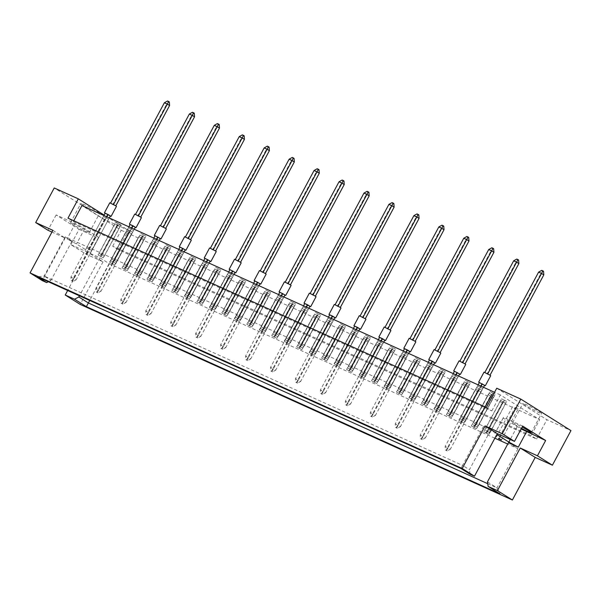 <?xml version="1.0" encoding="UTF-8"?>
<svg xmlns="http://www.w3.org/2000/svg" width="601" height="601" viewBox="0 0 601 601"><rect width="100%" height="100%" fill="white"/><g stroke="black" fill="none" stroke-linecap="round" stroke-linejoin="round"><path stroke-width="0.45" stroke-dasharray="3 2.25" d="M525.364 405.337A10.593 0.721 28.2 0 1 522.908 403.436A10.593 0.721 28.2 0 1 529.008 405.953A10.593 0.721 28.2 0 1 539.12 411.557A10.593 0.721 28.2 0 1 541.576 413.45A10.593 0.721 28.2 0 1 535.476 410.934A10.593 0.721 28.2 0 1 525.364 405.337M521.495 428.34A10.593 0.721 28.2 0 1 515.019 424.629A10.593 0.721 28.2 0 1 512.563 422.736A10.593 0.721 28.2 0 1 522.171 427.071M83.366 205.302A10.593 0.721 28.2 0 1 80.902 203.408A10.593 0.721 28.2 0 1 87.002 205.925A10.593 0.721 28.2 0 1 97.114 211.522A10.593 0.721 28.2 0 1 99.578 213.423A10.593 0.721 28.2 0 1 93.478 210.906A10.593 0.721 28.2 0 1 83.366 205.302M73.022 224.594A10.593 0.721 28.2 0 1 70.557 222.701A10.593 0.721 28.2 0 1 76.658 225.217A10.593 0.721 28.2 0 1 86.769 230.822A10.593 0.721 28.2 0 1 89.233 232.715A10.593 0.721 28.2 0 1 83.126 230.198A10.593 0.721 28.2 0 1 73.022 224.594M474.58 425.778L477.525 427.108L472.318 424.359L474.58 425.778L491.348 394.504L489.086 393.092L494.292 395.841L491.348 394.504M486.051 432.983L489.004 434.32L483.797 431.563L486.051 432.983L502.819 401.716L500.565 400.296L505.772 403.046L502.819 401.716M463.108 418.566L466.053 419.904L460.847 417.154L463.108 418.566L479.868 387.299L477.615 385.88L482.821 388.637L479.868 387.299M475.579 424.216L478.524 425.546L473.318 422.796L475.579 424.216L492.347 392.941L490.085 391.529L495.292 394.279L492.347 392.941M487.05 431.42L490.003 432.758L484.797 430L487.05 431.42L503.818 400.153L501.565 398.733L506.771 401.483L503.818 400.153M494.848 438.197L109.397 263.764L99.864 257.776L90.037 253.329L90.435 252.713L76.515 243.976L67.087 238.913L72 241.136L65.178 236.854L483.61 426.214L490.431 430.504L495.344 432.72L494.946 433.336L496.824 434.515M508.469 442.689L518.002 448.677L507.747 444.041M448.369 411.505L453.575 414.262L448.369 411.505L465.136 380.238L470.343 382.987L465.136 380.238M435.898 405.863L441.104 408.612L435.898 405.863L452.666 374.588L457.872 377.345L452.666 374.588M423.42 400.213L428.626 402.97L423.42 400.213L440.187 368.946L445.394 371.696L440.187 368.946M410.949 394.572L416.155 397.321L410.949 394.572L427.717 363.297L432.923 366.054L427.717 363.297M398.471 388.922L403.677 391.679L398.471 388.922L415.238 357.655L420.445 360.405L415.238 357.655M386 383.28L391.206 386.03L386 383.28L402.768 352.006L407.974 354.763L402.768 352.006M373.522 377.631L378.728 380.388L373.522 377.631L390.289 346.364L395.496 349.113L390.289 346.364M361.051 371.989L366.257 374.739L361.051 371.989L377.819 340.722L383.025 343.471L377.819 340.722M348.58 366.34L353.779 369.097L348.58 366.34L365.34 335.073L370.547 337.822L365.34 335.073M336.102 360.698L341.308 363.447L336.102 360.698L352.87 329.431L358.076 332.18L352.87 329.431M323.631 355.056L328.837 357.805L323.631 355.056L340.391 323.781L345.598 326.538L340.391 323.781M311.153 349.406L316.359 352.156L311.153 349.406L327.921 318.139L333.127 320.889L327.921 318.139M298.682 343.764L303.888 346.514L298.682 343.764L315.45 312.49L320.649 315.247L315.45 312.49M286.204 338.115L291.41 340.872L286.204 338.115L302.972 306.848L308.178 309.598L302.972 306.848M273.733 332.473L278.939 335.223L273.733 332.473L290.501 301.199L295.7 303.956L290.501 301.199M261.255 326.824L266.461 329.581L261.255 326.824L278.023 295.557L283.229 298.306L278.023 295.557M248.784 321.182L253.99 323.931L248.784 321.182L265.552 289.907L270.758 292.664L265.552 289.907M236.306 315.533L241.512 318.29L236.306 315.533L253.074 284.265L258.28 287.015L253.074 284.265M223.835 309.891L229.041 312.64L223.835 309.891L240.603 278.616L245.809 281.373L240.603 278.616M211.357 304.241L216.563 306.998L211.357 304.241L228.125 272.974L233.331 275.724L228.125 272.974M198.886 298.599L204.092 301.349L198.886 298.599L215.654 267.332L220.86 270.082L215.654 267.332M186.408 292.957L191.614 295.707L186.408 292.957L203.176 261.683L208.382 264.432L203.176 261.683M173.937 287.308L179.143 290.058L173.937 287.308L190.705 256.041L195.911 258.791L190.705 256.041M161.459 281.666L166.665 284.416L161.459 281.666L178.227 250.392L183.433 253.149L178.227 250.392M148.988 276.017L154.194 278.774L148.988 276.017L165.756 244.75L170.962 247.499L165.756 244.75M136.51 270.375L141.716 273.124L136.51 270.375L153.278 239.1L158.484 241.857L153.278 239.1M124.039 264.725L129.245 267.483L124.039 264.725L140.807 233.458L146.013 236.208L140.807 233.458M111.568 259.084L116.767 261.833L111.568 259.084L128.329 227.809L133.535 230.566L128.329 227.809M99.09 253.434L104.296 256.191L99.09 253.434L115.858 222.167L121.064 224.917L115.858 222.167M86.619 247.792L91.825 250.542L86.619 247.792L103.38 216.518L108.586 219.275L103.38 216.518M471.319 425.921L476.525 428.671L471.319 425.921L488.087 394.647L493.293 397.404L488.087 394.647M458.848 420.272L464.055 423.029L458.848 420.272L475.616 389.005L480.823 391.754L475.616 389.005M446.37 414.63L451.576 417.379L446.37 414.63L463.138 383.363L468.344 386.112L463.138 383.363M433.899 408.988L439.106 411.738L433.899 408.988L450.667 377.713L455.874 380.463L450.667 377.713M421.421 403.339L426.627 406.088L421.421 403.339L438.189 372.072L443.395 374.821L438.189 372.072M408.95 397.697L414.157 400.446L408.95 397.697L425.718 366.422L430.925 369.179L425.718 366.422M396.472 392.047L401.678 394.804L396.472 392.047L413.24 360.78L418.446 363.53L413.24 360.78M384.001 386.405L389.208 389.155L384.001 386.405L400.769 355.131L405.975 357.888L400.769 355.131M371.531 380.756L376.729 383.513L371.531 380.756L388.291 349.489L393.497 352.239L388.291 349.489M359.052 375.114L364.259 377.864L359.052 375.114L375.82 343.84L381.026 346.597L375.82 343.84M346.582 369.465L351.788 372.222L346.582 369.465L363.342 338.198L368.548 340.947L363.342 338.198M334.103 363.823L339.31 366.572L334.103 363.823L350.871 332.548L356.077 335.305L350.871 332.548M321.633 358.173L326.839 360.931L321.633 358.173L338.393 326.906L343.599 329.656L338.393 326.906M309.154 352.532L314.361 355.281L309.154 352.532L325.922 321.265L331.128 324.014L325.922 321.265M296.684 346.882L301.89 349.639L296.684 346.882L313.452 315.615L318.65 318.365L313.452 315.615M284.205 341.24L289.412 343.99L284.205 341.24L300.973 309.973L306.179 312.723L300.973 309.973M271.735 335.598L276.941 338.348L271.735 335.598L288.503 304.324L293.709 307.081L288.503 304.324M259.256 329.949L264.463 332.699L259.256 329.949L276.024 298.682L281.23 301.432L276.024 298.682M246.786 324.307L251.992 327.057L246.786 324.307L263.554 293.033L268.76 295.79L263.554 293.033M234.307 318.658L239.514 321.415L234.307 318.658L251.075 287.391L256.281 290.14L251.075 287.391M221.837 313.016L227.043 315.765L221.837 313.016L238.605 281.741L243.811 284.498L238.605 281.741M209.358 307.366L214.565 310.124L209.358 307.366L226.126 276.099L231.332 278.849L226.126 276.099M196.888 301.725L202.094 304.474L196.888 301.725L213.655 270.45L218.862 273.207L213.655 270.45M184.409 296.075L189.615 298.832L184.409 296.075L201.177 264.808L206.383 267.558L201.177 264.808M171.939 290.433L177.145 293.183L171.939 290.433L188.706 259.166L193.913 261.916L188.706 259.166M159.46 284.784L164.666 287.541L159.46 284.784L176.228 253.517L181.434 256.266L176.228 253.517M146.99 279.142L152.196 281.892L146.99 279.142L163.757 247.875L168.964 250.625L163.757 247.875M134.519 273.5L139.717 276.25L134.519 273.5L151.279 242.226L156.485 244.975L151.279 242.226M122.041 267.851L127.247 270.6L122.041 267.851L138.808 236.584L144.015 239.333L138.808 236.584M109.57 262.209L114.768 264.958L109.57 262.209L126.33 230.934L131.536 233.691L126.33 230.934M459.848 418.717L465.054 421.466L459.848 418.717L476.616 387.442L481.822 390.192L476.616 387.442M447.369 413.067L452.576 415.817L447.369 413.067L464.137 381.8L469.343 384.55L464.137 381.8M434.899 407.425L440.105 410.175L434.899 407.425L451.667 376.151L456.873 378.908L451.667 376.151M422.42 401.776L427.627 404.533L422.42 401.776L439.188 370.509L444.394 373.259L439.188 370.509M409.95 396.134L415.156 398.884L409.95 396.134L426.718 364.86L431.924 367.617L426.718 364.86M397.471 390.485L402.678 393.242L397.471 390.485L414.239 359.218L419.445 361.967L414.239 359.218M385.001 384.843L390.207 387.592L385.001 384.843L401.768 353.568L406.975 356.325L401.768 353.568M372.53 379.193L377.728 381.951L372.53 379.193L389.29 347.926L394.496 350.676L389.29 347.926M360.052 373.552L365.258 376.301L360.052 373.552L376.819 342.277L382.026 345.034L376.819 342.277M347.581 367.902L352.779 370.659L347.581 367.902L364.341 336.635L369.547 339.385L364.341 336.635M335.103 362.26L340.309 365.01L335.103 362.26L351.87 330.993L357.077 333.743L351.87 330.993M322.632 356.611L327.838 359.368L322.632 356.611L339.392 325.344L344.598 328.093L339.392 325.344M310.154 350.969L315.36 353.719L310.154 350.969L326.921 319.702L332.128 322.452L326.921 319.702M297.683 345.327L302.889 348.077L297.683 345.327L314.451 314.053L319.649 316.81L314.451 314.053M285.205 339.678L290.411 342.427L285.205 339.678L301.972 308.411L307.179 311.16L301.972 308.411M272.734 334.036L277.94 336.785L272.734 334.036L289.502 302.761L294.708 305.518L289.502 302.761M260.256 328.386L265.462 331.143L260.256 328.386L277.023 297.119L282.23 299.869L277.023 297.119M247.785 322.745L252.991 325.494L247.785 322.745L264.553 291.47L269.759 294.227L264.553 291.47M235.307 317.095L240.513 319.852L235.307 317.095L252.074 285.828L257.281 288.578L252.074 285.828M222.836 311.453L228.042 314.203L222.836 311.453L239.604 280.179L244.81 282.936L239.604 280.179M210.358 305.804L215.564 308.561L210.358 305.804L227.125 274.537L232.332 277.286L227.125 274.537M197.887 300.162L203.093 302.912L197.887 300.162L214.655 268.887L219.861 271.644L214.655 268.887M185.409 294.513L190.615 297.27L185.409 294.513L202.176 263.246L207.383 265.995L202.176 263.246M172.938 288.871L178.144 291.62L172.938 288.871L189.706 257.604L194.912 260.353L189.706 257.604M160.459 283.229L165.666 285.978L160.459 283.229L177.227 251.954L182.434 254.704L177.227 251.954M147.989 277.579L153.195 280.329L147.989 277.579L164.757 246.312L169.963 249.062L164.757 246.312M135.51 271.937L140.717 274.687L135.51 271.937L152.278 240.663L157.485 243.42L152.278 240.663M123.04 266.288L128.246 269.045L123.04 266.288L139.808 235.021L145.014 237.771L139.808 235.021M110.569 260.646L115.768 263.396L110.569 260.646L127.329 229.372L132.536 232.129L127.329 229.372M98.091 254.997L103.297 257.754L98.091 254.997L114.859 223.73L120.065 226.479L114.859 223.73M52.88 230.333L65.126 238.026L51.956 232.069M79.092 229.357L98.248 238.026L98.639 237.41L84.726 228.673L75.298 223.61L56.141 214.948L79.092 229.357L70.888 244.66L85.838 254.05L103.026 261.833L88.077 252.443L67.673 290.493M103.026 261.833L80.196 304.414M65.126 238.026L42.295 280.607M85.838 254.05L104.394 219.455L128.456 230.348L104.153 215.083M104.394 219.455L54.24 187.963M56.141 214.948L47.937 230.243M496.734 388.216L546.887 419.708L570.95 430.601M118.112 249.64L112.688 246.237L531.119 435.597L536.543 439.008L118.112 249.64L128.456 230.348M536.543 439.008L546.887 419.708M70.888 244.66L88.077 252.443M486.389 407.508L491.813 410.911L73.382 221.551L67.966 218.148M73.382 221.551L73.795 220.785M112.688 246.237L121.252 230.266L81.946 205.58M491.813 410.911L500.378 394.947L539.683 419.633L531.119 435.597M515.297 407.358L518.242 408.695L515.297 407.358L498.702 438.309M500.378 394.947L494.54 392.303M121.252 230.266L539.683 419.633M483.61 426.214L462.59 465.414L44.158 276.054L50.98 280.336L48.313 281.734M65.178 236.854L44.158 276.054L37.555 276.866M490.431 430.504L469.411 469.704L462.59 465.414L460.975 468.487M470.095 474.212L469.411 469.704M522.697 426.086L503.548 417.417L495.344 432.72M518.002 448.677L496.982 487.877L487.449 481.889M109.397 263.764L89.714 300.47M487.719 483.692L496.982 487.877L499.964 493.834M99.864 257.776L79.46 295.827M98.248 238.026L90.037 253.329M72 241.136L50.98 280.336M75.298 223.61L67.087 238.913M84.726 228.673L76.515 243.976M98.639 237.41L90.435 252.713M503.548 417.417L503.15 418.033L521.157 428.971M517.07 426.778L510.257 439.474M503.15 418.033L494.946 433.336M496.268 437.212L513.036 405.938M501.474 439.962L518.242 408.695M499.221 438.542L515.981 407.275M484.797 430L501.565 398.733M490.003 432.758L506.771 401.483M487.742 431.338L504.509 400.071M473.318 422.796L490.085 391.529M478.524 425.546L495.292 394.279M476.27 424.133L493.03 392.859M460.847 417.154L477.615 385.88M466.053 419.904L482.821 388.637M463.792 418.484L480.56 387.217M451.321 412.842L468.081 381.567M453.575 414.262L470.343 382.987M450.63 412.925L467.398 381.658M438.843 407.193L455.611 375.925M441.104 408.612L457.872 377.345M438.159 407.283L454.919 376.008M426.372 401.551L443.132 370.276M428.626 402.97L445.394 371.696M425.681 401.633L442.449 370.366M413.894 395.901L430.662 364.634M416.155 397.321L432.923 366.054M413.21 395.991L429.97 364.717M401.423 390.259L418.191 358.985M403.677 391.679L420.445 360.405M400.732 390.342L417.5 359.075M388.945 384.61L405.713 353.343M391.206 386.03L407.974 354.763M388.261 384.7L405.029 353.426M376.474 378.968L393.242 347.694M378.728 380.388L395.496 349.113M375.783 379.051L392.551 347.784M363.996 373.319L380.764 342.052M366.257 374.739L383.025 343.471M363.312 373.409L380.08 342.134M351.525 367.677L368.293 336.41M353.779 369.097L370.547 337.822M350.834 367.759L367.602 336.492M339.047 362.035L355.815 330.76M341.308 363.447L358.076 332.18M338.363 362.118L355.131 330.843M326.576 356.385L343.344 325.118M328.837 357.805L345.598 326.538M325.885 356.468L342.653 325.201M314.098 350.744L330.866 319.469M316.359 352.156L333.127 320.889M313.414 350.826L330.182 319.559M301.627 345.094L318.395 313.827M303.888 346.514L320.649 315.247M300.936 345.184L317.704 313.91M289.149 339.452L305.917 308.178M291.41 340.872L308.178 309.598M288.465 339.535L305.233 308.268M276.678 333.803L293.446 302.536M278.939 335.223L295.7 303.956M275.987 333.893L292.755 302.619M264.2 328.161L280.967 296.886M266.461 329.581L283.229 298.306M263.516 328.244L280.284 296.977M251.729 322.512L268.497 291.245M253.99 323.931L270.758 292.664M251.038 322.602L267.806 291.327M239.258 316.87L256.018 285.595M241.512 318.29L258.28 287.015M238.567 316.952L255.335 285.685M226.78 311.22L243.548 279.953M229.041 312.64L245.809 281.373M226.089 311.31L242.857 280.036M214.309 305.578L231.069 274.311M216.563 306.998L233.331 275.724M213.618 305.661L230.386 274.394M201.831 299.929L218.599 268.662M204.092 301.349L220.86 270.082M201.147 300.019L217.908 268.745M189.36 294.287L206.12 263.02M191.614 295.707L208.382 264.432M188.669 294.37L205.437 263.103M176.882 288.645L193.65 257.371M179.143 290.058L195.911 258.791M176.198 288.728L192.959 257.461M164.411 282.996L181.179 251.729M166.665 284.416L183.433 253.149M163.72 283.079L180.488 251.811M151.933 277.354L168.701 246.079M154.194 278.774L170.962 247.499M151.249 277.437L168.017 246.17M139.462 271.705L156.23 240.438M141.716 273.124L158.484 241.857M138.771 271.795L155.539 240.52M126.984 266.063L143.752 234.788M129.245 267.483L146.013 236.208M126.3 266.145L143.068 234.878M114.513 260.413L131.281 229.146M116.767 261.833L133.535 230.566M113.822 260.503L130.59 229.229M102.035 254.771L118.803 223.497M104.296 256.191L121.064 224.917M101.351 254.854L118.119 223.587M89.564 249.122L106.332 217.855M91.825 250.542L108.586 219.275M88.873 249.212L105.641 217.938M483.797 431.563L500.565 400.296M489.004 434.32L505.772 403.046M486.742 432.9L503.51 401.626M474.272 427.251L491.032 395.984M476.525 428.671L493.293 397.404M473.58 427.341L490.348 396.067M461.793 421.609L478.561 390.342M464.055 423.029L480.823 391.754M461.11 421.692L477.87 390.425M449.323 415.96L466.083 384.693M451.576 417.379L468.344 386.112M448.631 416.05L465.399 384.775M436.844 410.318L453.612 379.051M439.106 411.738L455.874 380.463M436.161 410.4L452.921 379.133M424.374 404.676L441.142 373.401M426.627 406.088L443.395 374.821M423.682 404.758L440.45 373.491M411.895 399.026L428.663 367.759M414.157 400.446L430.925 369.179M411.212 399.109L427.98 367.842M399.425 393.385L416.192 362.11M401.678 394.804L418.446 363.53M398.733 393.467L415.501 362.2M386.946 387.735L403.714 356.468M389.208 389.155L405.975 357.888M386.263 387.825L403.031 356.551M374.476 382.093L391.243 350.819M376.729 383.513L393.497 352.239M373.784 382.176L390.552 350.909M361.997 376.444L378.765 345.177M364.259 377.864L381.026 346.597M361.314 376.534L378.082 345.259M349.527 370.802L366.294 339.527M351.788 372.222L368.548 340.947M348.835 370.885L365.603 339.618M337.048 365.153L353.816 333.886M339.31 366.572L356.077 335.305M336.365 365.243L353.133 333.968M324.578 359.511L341.345 328.244M326.839 360.931L343.599 329.656M323.886 359.593L340.654 328.326M312.099 353.861L328.867 322.594M314.361 355.281L331.128 324.014M311.416 353.951L328.184 322.677M299.629 348.219L316.396 316.952M301.89 349.639L318.65 318.365M298.937 348.302L315.705 317.035M287.15 342.578L303.918 311.303M289.412 343.99L306.179 312.723M286.467 342.66L303.235 311.386M274.68 336.928L291.447 305.661M276.941 338.348L293.709 307.081M273.988 337.011L290.756 305.744M262.201 331.286L278.969 300.012M264.463 332.699L281.23 301.432M261.518 331.369L278.286 300.102M249.731 325.637L266.498 294.37M251.992 327.057L268.76 295.79M249.039 325.727L265.807 294.452M237.26 319.995L254.02 288.72M239.514 321.415L256.281 290.14M236.569 320.078L253.337 288.811M224.782 314.346L241.549 283.079M227.043 315.765L243.811 284.498M224.098 314.436L240.858 283.161M212.311 308.704L229.071 277.429M214.565 310.124L231.332 278.849M211.62 308.786L228.388 277.519M199.832 303.054L216.6 271.787M202.094 304.474L218.862 273.207M199.149 303.144L215.909 271.87M187.362 297.412L204.13 266.138M189.615 298.832L206.383 267.558M186.671 297.495L203.439 266.228M174.883 291.763L191.651 260.496M177.145 293.183L193.913 261.916M174.2 291.853L190.96 260.579M162.413 286.121L179.181 254.854M164.666 287.541L181.434 256.266M161.722 286.204L178.489 254.937M149.934 280.479L166.702 249.205M152.196 281.892L168.964 250.625M149.251 280.562L166.019 249.287M137.464 274.83L154.232 243.563M139.717 276.25L156.485 244.975M136.773 274.912L153.54 243.645M124.985 269.188L141.753 237.913M127.247 270.6L144.015 239.333M124.302 269.271L141.07 238.004M112.515 263.538L129.283 232.271M114.768 264.958L131.536 233.691M111.824 263.621L128.591 232.354M472.318 424.359L489.086 393.092M477.525 427.108L494.292 395.841M475.271 425.688L492.031 394.421M462.793 420.046L479.56 388.779M465.054 421.466L481.822 390.192M462.109 420.129L478.869 388.862M450.322 414.405L467.082 383.13M452.576 415.817L469.343 384.55M449.631 414.487L466.399 383.22M437.844 408.755L454.611 377.488M440.105 410.175L456.873 378.908M437.16 408.838L453.92 377.571M425.373 403.113L442.141 371.839M427.627 404.533L444.394 373.259M424.682 403.196L441.45 371.929M412.895 397.464L429.662 366.197M415.156 398.884L431.924 367.617M412.211 397.554L428.971 366.279M400.424 391.822L417.192 360.547M402.678 393.242L419.445 361.967M399.733 391.905L416.501 360.638M387.945 386.173L404.713 354.906M390.207 387.592L406.975 356.325M387.262 386.263L404.03 354.988M375.475 380.531L392.243 349.256M377.728 381.951L394.496 350.676M374.784 380.613L391.552 349.346M362.996 374.881L379.764 343.614M365.258 376.301L382.026 345.034M362.313 374.971L379.081 343.697M350.526 369.239L367.294 337.965M352.779 370.659L369.547 339.385M349.835 369.322L366.602 338.055M338.047 363.59L354.815 332.323M340.309 365.01L357.077 333.743M337.364 363.68L354.132 332.406M325.577 357.948L342.345 326.681M327.838 359.368L344.598 328.093M324.886 358.031L341.653 326.764M313.098 352.306L329.866 321.032M315.36 353.719L332.128 322.452M312.415 352.389L329.183 321.114M300.628 346.657L317.396 315.39M302.889 348.077L319.649 316.81M299.937 346.739L316.704 315.472M288.149 341.015L304.917 309.74M290.411 342.427L307.179 311.16M287.466 341.098L304.234 309.831M275.679 335.366L292.447 304.098M277.94 336.785L294.708 305.518M274.988 335.456L291.755 304.181M263.2 329.724L279.968 298.449M265.462 331.143L282.23 299.869M262.517 329.806L279.285 298.539M250.73 324.074L267.498 292.807M252.991 325.494L269.759 294.227M250.039 324.164L266.806 292.89M238.259 318.432L255.019 287.158M240.513 319.852L257.281 288.578M237.568 318.515L254.336 287.248M225.781 312.783L242.549 281.516M228.042 314.203L244.81 282.936M225.097 312.873L241.857 281.599M213.31 307.141L230.07 275.867M215.564 308.561L232.332 277.286M212.619 307.224L229.387 275.957M200.832 301.492L217.6 270.225M203.093 302.912L219.861 271.644M200.148 301.582L216.908 270.307M188.361 295.85L205.129 264.583M190.615 297.27L207.383 265.995M187.67 295.932L204.438 264.665M175.883 290.208L192.651 258.933M178.144 291.62L194.912 260.353M175.199 290.291L191.959 259.016M163.412 284.558L180.18 253.291M165.666 285.978L182.434 254.704M162.721 284.641L179.489 253.374M150.934 278.917L167.702 247.642M153.195 280.329L169.963 249.062M150.25 278.999L167.018 247.732M138.463 273.267L155.231 242M140.717 274.687L157.485 243.42M137.772 273.35L154.54 242.083M125.985 267.625L142.753 236.351M128.246 269.045L145.014 237.771M125.301 267.708L142.069 236.441M113.514 261.976L130.282 230.709M115.768 263.396L132.536 232.129M112.823 262.066L129.591 230.792M101.036 256.334L117.804 225.059M103.297 257.754L120.065 226.479M100.352 256.417L117.12 225.15M490.686 375.738L484.015 372.162M484.519 385.466L479.328 382.679M487.719 373.86L489.95 375.325L487.005 373.995L540.877 273.53L543.822 274.86M487.005 373.995L484.834 372.417M538.616 272.11L540.877 273.53L542.372 270.758L541.741 270.36M543.552 271.291L542.372 270.758M487.696 373.905L484.744 372.575M484.601 385.309L479.395 382.552M447.227 450.93L445.416 449.999L447.227 450.93L450.352 449.18L447.407 447.843L446.055 450.397M481.656 383.971L447.407 447.843L445.146 446.423L445.416 449.999M446.596 450.532L448.098 447.76L450.352 449.18L483.52 387.322M478.148 384.888L445.146 446.423L448.098 447.76L481.093 386.218M465.737 364.446L459.066 360.87M459.57 374.175L454.379 371.388M462.77 362.568L465.001 364.033L462.056 362.704L515.928 262.239L518.873 263.576M462.056 362.704L459.885 361.126M513.667 260.819L515.928 262.239L517.423 259.467L516.792 259.069M518.603 260L517.423 259.467M462.747 362.621L459.795 361.284M459.652 374.017L454.446 371.26M422.285 439.639L420.467 438.707L422.285 439.639L425.403 437.889L422.458 436.551L421.106 439.106M456.707 372.68L422.458 436.551L420.197 435.132L420.467 438.707M421.647 439.241L423.149 436.469L425.403 437.889L458.571 376.031M453.199 373.597L420.197 435.132L423.149 436.469L456.144 374.926M440.788 353.155L434.117 349.579M434.621 362.884L429.43 360.097M437.821 351.277L440.052 352.742L437.107 351.412L490.979 250.948L493.924 252.285M437.107 351.412L434.936 349.835M488.718 249.528L490.979 250.948L492.474 248.175L491.843 247.777M493.654 248.709L492.474 248.175M437.798 351.33L434.854 349.992M434.703 362.726L429.497 359.976M397.336 428.348L395.518 427.416L397.336 428.348L400.454 426.597L397.509 425.26L396.157 427.814M431.758 361.389L397.509 425.26L395.255 423.84L395.518 427.416M396.698 427.95L398.2 425.177L400.454 426.597L433.629 364.739M428.25 362.305L395.255 423.84L398.2 425.177L431.195 363.635M415.839 341.864L409.168 338.288M409.672 351.593L404.481 348.813M412.872 339.986L415.103 341.458L412.158 340.121L466.03 239.656L468.975 240.993M412.158 340.121L409.987 338.543M463.769 238.236L466.03 239.656L467.525 236.884L466.894 236.486M468.705 237.418L467.525 236.884M412.849 340.038L409.905 338.701M409.754 351.435L404.548 348.685M372.387 417.056L370.577 416.125L372.387 417.056L375.505 415.306L372.56 413.969L371.208 416.523M406.809 350.098L372.56 413.969L370.306 412.556L370.577 416.125M371.749 416.658L373.251 413.886L375.505 415.306L408.68 353.448M403.301 351.014L370.306 412.556L373.251 413.886L406.246 352.344M390.89 330.573L384.219 326.997M384.723 340.301L379.531 337.522M387.923 328.694L390.162 330.167L387.209 328.83L441.081 228.365L444.026 229.702M387.209 328.83L385.038 327.252M438.82 226.945L441.081 228.365L442.576 225.593L441.945 225.195M443.756 226.126L442.576 225.593M387.9 328.747L384.956 327.41M384.805 340.143L379.599 337.394M347.438 405.765L345.628 404.834L347.438 405.765L350.563 404.015L347.611 402.685L346.259 405.232M381.86 338.814L347.611 402.685L345.357 401.265L345.628 404.834M346.8 405.367L348.302 402.595L350.563 404.015L383.731 342.157M378.352 339.723L345.357 401.265L348.302 402.595L381.297 341.06M365.941 319.289L359.27 315.713M359.774 329.01L354.582 326.23M362.974 317.403L365.213 318.876L362.26 317.538L416.132 217.074L419.077 218.411M362.26 317.538L360.089 315.961M413.871 215.661L416.132 217.074L417.627 214.302L416.996 213.911M418.807 214.835L417.627 214.302M362.951 317.456L360.007 316.118M359.856 328.852L354.65 326.103M322.489 394.474L320.679 393.542L322.489 394.474L325.614 392.723L322.662 391.394L321.31 393.94M356.911 327.522L322.662 391.394L320.408 389.974L320.679 393.542M321.858 394.076L323.353 391.304L325.614 392.723L358.782 330.866M353.403 328.431L320.408 389.974L323.353 391.304L356.348 329.769M340.992 307.997L334.321 304.422M334.825 317.719L329.633 314.939M338.032 306.112L340.264 307.584L337.311 306.247L391.183 205.782L394.128 207.12M337.311 306.247L335.14 304.669M388.922 204.37L391.183 205.782L392.678 203.01L392.047 202.62M393.858 203.544L392.678 203.01M338.002 306.164L335.058 304.827M334.907 317.561L329.701 314.811M297.54 383.183L295.73 382.251L297.54 383.183L300.665 381.432L297.713 380.102L296.361 382.649M331.962 316.231L297.713 380.102L295.459 378.683L295.73 382.251M296.909 382.784L298.404 380.012L300.665 381.432L333.833 319.574M328.454 317.14L295.459 378.683L298.404 380.012L331.399 318.477M316.043 296.706L309.372 293.13M309.876 306.427L304.684 303.648M313.083 294.821L315.315 296.293L312.362 294.956L366.234 194.499L369.179 195.828M312.362 294.956L310.191 293.386M363.973 193.079L366.234 194.499L367.729 191.727L367.098 191.328M368.909 192.26L367.729 191.727M313.053 294.873L310.108 293.543M309.958 306.27L304.752 303.52M272.591 371.891L270.781 370.96L272.591 371.891L275.716 370.141L272.764 368.811L271.412 371.358M307.013 304.94L272.764 368.811L270.51 367.391L270.781 370.96M271.96 371.493L273.455 368.721L275.716 370.141L308.884 308.283M303.505 305.849L270.51 367.391L273.455 368.721L306.45 307.186M291.094 285.415L284.423 281.839M284.927 295.136L279.735 292.356M288.134 283.537L290.366 285.002L287.421 283.664L341.285 183.207L344.23 184.537M287.421 283.664L285.242 282.094M339.024 181.787L341.285 183.207L342.78 180.435L342.149 180.037M343.96 180.969L342.78 180.435M288.104 283.582L285.159 282.252M285.009 294.978L279.811 292.229M247.642 360.6L245.832 359.668L247.642 360.6L250.767 358.85L247.822 357.52L246.463 360.067M282.064 293.649L247.822 357.52L245.561 356.1L245.832 359.668M247.011 360.202L248.506 357.437L250.767 358.85L283.935 296.992M278.556 294.558L245.561 356.1L248.506 357.437L281.501 295.895M266.145 274.124L259.474 270.548M259.978 283.845L254.786 281.065M263.185 272.245L265.417 273.71L262.472 272.381L316.336 171.916L319.281 173.246M262.472 272.381L260.293 270.803M314.075 170.496L316.336 171.916L317.831 169.144L317.2 168.746M319.011 169.677L317.831 169.144M263.155 272.291L260.21 270.961M260.06 283.695L254.862 280.937M222.693 349.309L220.883 348.385L222.693 349.309L225.818 347.558L222.873 346.229L221.514 348.775M257.115 282.357L222.873 346.229L220.612 344.809L220.883 348.385M222.062 348.918L223.557 346.146L225.818 347.558L258.986 285.7M253.607 283.266L220.612 344.809L223.557 346.146L256.552 284.604M241.196 262.832L234.533 259.256M235.029 272.561L229.845 269.774M238.236 260.954L240.468 262.419L237.523 261.089L291.387 160.625L294.332 161.954M237.523 261.089L235.344 259.512M289.126 159.205L291.387 160.625L292.882 157.853L292.251 157.454M294.062 158.386L292.882 157.853M238.206 260.999L235.261 259.67M235.119 272.403L229.913 269.646M197.744 338.025L195.934 337.093L197.744 338.025L200.869 336.275L197.924 334.937L196.565 337.492M232.166 271.066L197.924 334.937L195.663 333.517L195.934 337.093M197.113 337.627L198.608 334.855L200.869 336.275L234.037 274.409M228.658 271.983L195.663 333.517L198.608 334.855L231.603 273.312M216.247 251.541L209.584 247.965M210.08 261.27L204.896 258.483M213.287 249.663L215.519 251.128L212.574 249.798L266.438 149.333L269.383 150.663M212.574 249.798L210.395 248.221M264.177 147.914L266.438 149.333L267.933 146.561L267.302 146.163M269.113 147.095L267.933 146.561M213.257 249.708L210.312 248.378M210.17 261.112L204.964 258.355M172.795 326.734L170.984 325.802L172.795 326.734L175.92 324.983L172.975 323.646L171.616 326.2M207.217 259.775L172.975 323.646L170.714 322.226L170.984 325.802M172.164 326.335L173.659 323.563L175.92 324.983L209.088 263.125M203.709 260.691L170.714 322.226L173.659 323.563L206.661 262.021M191.298 240.25L184.635 236.674M185.131 249.978L179.947 247.191M188.338 238.372L190.57 239.837L187.625 238.507L241.489 138.042L244.434 139.372M187.625 238.507L185.446 236.929M239.228 136.622L241.489 138.042L242.992 135.27L242.353 134.872M244.164 135.803L242.992 135.27M188.308 238.417L185.363 237.087M185.221 249.821L180.015 247.064M147.846 315.442L146.035 314.511L147.846 315.442L150.971 313.692L148.026 312.355L146.667 314.909M182.268 248.483L148.026 312.355L145.765 310.935L146.035 314.511M147.215 315.044L148.71 312.272L150.971 313.692L184.139 251.834M178.76 249.4L145.765 310.935L148.71 312.272L181.712 250.73M166.349 228.958L159.686 225.383M160.182 238.687L154.998 235.9M163.389 227.08L165.621 228.545L162.676 227.216L216.54 126.751L219.485 128.088M162.676 227.216L160.497 225.638M214.287 125.331L216.54 126.751L218.043 123.979L217.404 123.581M219.215 124.512L218.043 123.979M163.359 227.133L160.414 225.796M160.272 238.529L155.066 235.772M122.897 304.151L121.086 303.22L122.897 304.151L126.022 302.401L123.077 301.063L121.718 303.618M157.319 237.192L123.077 301.063L120.816 299.644L121.086 303.22M122.266 303.753L123.761 300.981L126.022 302.401L159.19 240.543M153.811 238.109L120.816 299.644L123.761 300.981L156.763 239.438M141.4 217.667L134.737 214.091M135.24 227.396L130.049 224.616M138.44 215.789L140.672 217.254L137.727 215.924L191.591 115.46L194.544 116.797M137.727 215.924L135.548 214.347M189.338 114.04L191.591 115.46L193.094 112.688L192.455 112.289M194.273 113.221L193.094 112.688M138.41 215.842L135.465 214.504M135.323 227.238L130.116 224.489M97.948 292.86L96.137 291.928L97.948 292.86L101.073 291.109L98.128 289.772L96.769 292.326M132.378 225.901L98.128 289.772L95.867 288.36L96.137 291.928M97.317 292.462L98.812 289.69L101.073 291.109L134.241 229.251M128.862 226.817L95.867 288.36L98.812 289.69L131.814 228.147M116.451 206.376L109.788 202.8M110.291 216.105L105.1 213.325M113.491 204.498L115.723 205.97L112.778 204.633L166.642 104.168L169.595 105.506M112.778 204.633L110.599 203.055M164.389 102.748L166.642 104.168L168.145 101.396L167.514 100.998M169.324 101.93L168.145 101.396M113.461 204.55L110.516 203.213M110.374 215.947L105.167 213.197M72.999 281.568L71.188 280.637L72.999 281.568L76.124 279.818L73.179 278.481L71.819 281.035M107.429 214.617L73.179 278.481L70.918 277.069L71.188 280.637M72.368 281.17L73.863 278.398L76.124 279.818L109.292 217.96M103.913 215.526L70.918 277.069L73.863 278.398L106.865 216.856M512.563 422.736L522.908 403.436M70.557 222.701L80.902 203.408M89.233 232.715L99.578 213.423M531.231 432.743L541.576 413.45"/><path stroke-width="0.9" d="M522.171 427.071A10.593 0.721 28.2 0 1 528.775 430.849A10.593 0.721 28.2 0 1 531.231 432.743A10.593 0.721 28.2 0 1 521.495 428.34M552.402 465.197L537.444 455.806L520.256 448.023L535.213 457.421L552.402 465.197L570.95 430.601L520.804 399.102L502.248 433.704L485.06 425.921L497.305 433.614L474.474 476.195L470.095 474.212L460.975 468.487L37.555 276.866L46.675 282.59L42.295 280.607L30.05 272.914L462.229 468.502L474.474 476.195M498.529 438.632L501.474 439.962L498.702 438.309M496.824 434.515L508.859 442.081L518.295 447.136L508.469 442.689L487.449 481.889L488.132 486.404L499.964 493.834L86.364 306.653L74.539 299.223L65.246 295.023L80.196 304.414L512.383 500.002L497.425 490.604L488.132 486.404M507.747 444.041L494.848 438.197M30.05 272.914L52.88 230.333L35.692 222.558L47.937 230.243L51.956 232.069M521.157 428.971L545.648 440.503L522.697 426.086L514.494 441.389L497.305 433.614M514.494 441.389L502.248 433.704M67.673 290.493L65.246 295.023M485.06 425.921L462.229 468.502M520.256 448.023L497.425 490.604M535.213 457.421L512.383 500.002M35.692 222.558L54.24 187.963L78.31 198.848L104.153 215.083M545.648 440.503L537.444 455.806M78.31 198.848L67.966 218.148L486.389 407.508L496.734 388.216L520.804 399.102M73.795 220.785L81.946 205.58L494.54 392.303M526.499 431.834L518.295 447.136M89.714 300.47L88.377 302.964L487.719 483.692M79.46 295.827L78.844 296.977L88.377 302.964L86.364 306.653M74.539 299.223L78.844 296.977M48.313 281.734L46.675 282.59M510.257 439.474L508.859 442.081M479.328 382.679L478.666 382.146L484.015 372.162L489.807 375.062L490.686 375.738L485.33 385.722L484.519 385.466M478.666 382.146L485.33 385.722M484.834 372.417L538.616 272.11L541.741 270.36L542.921 270.893L543.552 271.291L543.822 274.86L490.018 375.197M543.822 274.86L541.561 273.447L487.719 373.86M542.921 270.893L541.561 273.447L538.616 272.11M478.148 384.888L479.395 382.552L484.601 385.309L483.52 387.322M482.34 383.889L481.093 386.218M454.379 371.388L453.717 370.855L459.066 360.87L464.858 363.77L465.737 364.446L460.381 374.431L459.57 374.175M453.717 370.855L460.381 374.431M459.885 361.126L513.667 260.819L516.792 259.069L517.972 259.602L518.603 260L518.873 263.576L465.069 363.905M518.873 263.576L516.612 262.156L462.77 362.568M517.972 259.602L516.612 262.156L513.667 260.819M453.199 373.597L454.446 371.26L459.652 374.017L458.571 376.031M457.391 372.597L456.144 374.926M429.43 360.097L428.768 359.563L434.117 349.579L439.909 352.479L440.788 353.155L435.44 363.139L434.621 362.884M428.768 359.563L435.44 363.139M434.936 349.835L488.718 249.528L491.843 247.777L493.023 248.311L493.654 248.709L493.924 252.285L440.127 352.622M493.924 252.285L491.663 250.865L437.821 351.277M493.023 248.311L491.663 250.865L488.718 249.528M428.25 362.305L429.497 359.976L432.442 361.306L434.703 362.726L433.629 364.739M432.442 361.306L431.195 363.635M404.481 348.813L403.819 348.272L409.168 338.288L414.96 341.188L415.839 341.864L410.491 351.848L409.672 351.593M403.819 348.272L410.491 351.848M409.987 338.543L463.769 238.236L466.894 236.486L468.074 237.019L468.705 237.418L468.975 240.993L415.178 341.33M468.975 240.993L466.714 239.574L412.872 339.986M468.074 237.019L466.714 239.574L463.769 238.236M403.301 351.014L404.548 348.685L407.501 350.015L409.754 351.435L408.68 353.448M407.501 350.015L406.246 352.344M379.531 337.522L378.87 336.981L384.219 326.997L390.011 329.896L390.89 330.573L385.542 340.557L384.723 340.301M378.87 336.981L385.542 340.557M385.038 327.252L438.82 226.945L441.945 225.195L443.125 225.728L443.756 226.126L444.026 229.702L390.229 330.039M444.026 229.702L441.765 228.282L387.923 328.694M443.125 225.728L441.765 228.282L438.82 226.945M378.352 339.723L379.599 337.394L382.552 338.724L384.805 340.143L383.731 342.157M382.552 338.724L381.297 341.06M354.582 326.23L353.921 325.689L359.27 315.713L365.062 318.605L365.941 319.289L360.592 329.265L359.774 329.01M353.921 325.689L360.592 329.265M360.089 315.961L413.871 215.661L416.996 213.911L418.176 214.444L418.807 214.835L419.077 218.411L365.28 318.748M419.077 218.411L416.816 216.991L362.974 317.403M418.176 214.444L416.816 216.991L413.871 215.661M353.403 328.431L354.65 326.103L357.603 327.432L359.856 328.852L358.782 330.866M357.603 327.432L356.348 329.769M329.633 314.939L328.972 314.398L334.321 304.422L340.113 307.321L340.992 307.997L335.643 317.974L334.825 317.719M328.972 314.398L335.643 317.974M335.14 304.669L388.922 204.37L392.047 202.62L393.227 203.153L393.858 203.544L394.128 207.12L340.331 307.457M394.128 207.12L391.867 205.7L338.032 306.112M393.227 203.153L391.867 205.7L388.922 204.37M328.454 317.14L329.701 314.811L332.654 316.141L334.907 317.561L333.833 319.574M332.654 316.141L331.399 318.477M304.684 303.648L304.023 303.107L309.372 293.13L315.164 296.03L316.043 296.706L310.694 306.683L309.876 306.427M304.023 303.107L310.694 306.683M310.191 293.386L363.973 193.079L367.098 191.328L368.278 191.862L368.909 192.26L369.179 195.828L315.382 296.165M369.179 195.828L366.918 194.408L313.083 294.821M368.278 191.862L366.918 194.408L363.973 193.079M303.505 305.849L304.752 303.52L307.704 304.85L309.958 306.27L308.884 308.283M307.704 304.85L306.45 307.186M279.735 292.356L279.074 291.816L284.423 281.839L290.215 284.739L291.094 285.415L285.745 295.392L284.927 295.136M279.074 291.816L285.745 295.392M285.242 282.094L339.024 181.787L342.149 180.037L343.329 180.57L343.96 180.969L344.23 184.537L290.433 284.874M344.23 184.537L341.977 183.117L288.134 283.537M343.329 180.57L341.977 183.117L339.024 181.787M278.556 294.558L279.811 292.229L285.009 294.978L283.935 296.992M282.755 293.566L281.501 295.895M254.786 281.065L254.125 280.524L259.474 270.548L265.266 273.447L266.145 274.124L260.796 284.1L259.978 283.845M254.125 280.524L260.796 284.1M260.293 270.803L314.075 170.496L317.2 168.746L318.38 169.279L319.011 169.677L319.281 173.246L265.484 273.583M319.281 173.246L317.027 171.826L263.185 272.245M318.38 169.279L317.027 171.826L314.075 170.496M253.607 283.266L254.862 280.937L260.06 283.695L258.986 285.7M257.806 282.275L256.552 284.604M229.845 269.774L229.176 269.233L234.533 259.256L240.317 262.156L241.196 262.832L235.847 272.809L235.029 272.561M229.176 269.233L235.847 272.809M235.344 259.512L289.126 159.205L292.251 157.454L293.431 157.988L294.062 158.386L294.332 161.954L240.535 262.291M294.332 161.954L292.078 160.535L238.236 260.954M293.431 157.988L292.078 160.535L289.126 159.205M228.658 271.983L229.913 269.646L235.119 272.403L234.037 274.409M232.857 270.983L231.603 273.312M204.896 258.483L204.227 257.949L209.584 247.965L215.368 250.865L216.247 251.541L210.898 261.518L210.08 261.27M204.227 257.949L210.898 261.518M210.395 248.221L264.177 147.914L267.302 146.163L268.482 146.697L269.113 147.095L269.383 150.663L215.586 251M269.383 150.663L267.129 149.251L213.287 249.663M268.482 146.697L267.129 149.251L264.177 147.914M203.709 260.691L204.964 258.355L210.17 261.112L209.088 263.125M207.908 259.692L206.661 262.021M179.947 247.191L179.278 246.658L184.635 236.674L190.419 239.574L191.298 240.25L185.949 250.234L185.131 249.978M179.278 246.658L185.949 250.234M185.446 236.929L239.228 136.622L242.353 134.872L243.533 135.405L244.164 135.803L244.434 139.372L190.637 239.709M244.434 139.372L242.18 137.96L188.338 238.372M243.533 135.405L242.18 137.96L239.228 136.622M178.76 249.4L180.015 247.064L185.221 249.821L184.139 251.834M182.959 248.401L181.712 250.73M154.998 235.9L154.329 235.367L159.686 225.383L165.47 228.282L166.349 228.958L161 238.943L160.182 238.687M154.329 235.367L161 238.943M160.497 225.638L214.287 125.331L217.404 123.581L218.584 124.114L219.215 124.512L219.485 128.088L165.688 228.418M219.485 128.088L217.231 126.668L163.389 227.08M218.584 124.114L217.231 126.668L214.287 125.331M153.811 238.109L155.066 235.772L160.272 238.529L159.19 240.543M158.01 237.11L156.763 239.438M130.049 224.616L129.38 224.075L134.737 214.091L140.521 216.991L141.4 217.667L136.051 227.651L135.24 227.396M129.38 224.075L136.051 227.651M135.548 214.347L189.338 114.04L192.455 112.289L193.635 112.823L194.273 113.221L194.544 116.797L140.739 217.134M194.544 116.797L192.282 115.377L138.44 215.789M193.635 112.823L192.282 115.377L189.338 114.04M128.862 226.817L130.116 224.489L133.061 225.818L135.323 227.238L134.241 229.251M133.061 225.818L131.814 228.147M105.1 213.325L104.439 212.784L109.788 202.8L115.58 205.7L116.451 206.376L111.102 216.36L110.291 216.105M104.439 212.784L111.102 216.36M110.599 203.055L164.389 102.748L167.514 100.998L168.686 101.531L169.324 101.93L169.595 105.506L115.79 205.843M169.595 105.506L167.333 104.086L113.491 204.498M168.686 101.531L167.333 104.086L164.389 102.748M103.913 215.526L105.167 213.197L108.112 214.527L110.374 215.947L109.292 217.96M108.112 214.527L106.865 216.856"/></g></svg>
